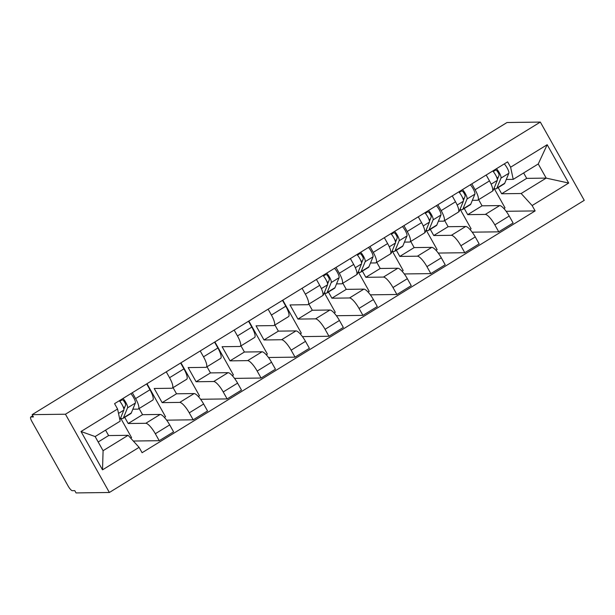 <?xml version="1.0" encoding="UTF-8"?>
<svg xmlns="http://www.w3.org/2000/svg" width="615" height="615" viewBox="0 0 615 615"><rect width="100%" height="100%" fill="white"/><g stroke="black" fill="none" stroke-linecap="round" stroke-linejoin="round"><path stroke-width="0.92" d="M32.126 414.656L33.41 416.939L30.965 416.97A5.289 1.368 -121.6 0 0 30.75 417.024A5.289 1.368 -121.6 0 0 31.942 421.552L68.18 486.134A5.289 1.368 -121.6 0 0 72.324 490.678L74.769 490.639L76.052 492.923L109.37 492.484L584.25 200.344L540.331 122.078L65.451 414.218L32.126 414.656L507.006 122.516L540.331 122.078M109.37 492.484L65.451 414.218M124.73 417.339L128.197 423.52L145.801 423.289A12.169 3.16 58.4 0 1 155.326 433.736L159.231 440.694L173.599 431.861L169.694 424.896A12.169 3.16 -121.6 0 0 160.169 414.449L142.557 414.679L139.113 408.537M138.352 409.006L152.712 400.173A12.169 3.16 -121.6 0 0 149.968 389.756L135.608 398.597A12.169 3.16 58.4 0 1 138.352 409.006A12.169 3.16 58.4 0 1 137.868 409.136L132.832 409.206M135.608 398.597L132.317 392.731M130.695 438.149L131.572 437.611L120.586 418.039A15.875 4.113 -121.6 0 0 122.946 418.438A15.875 4.113 -121.6 0 0 123.454 417.8L127.528 407.868A6.611 1.714 -121.6 0 0 123 398.459M133.324 441.032L159.231 440.694M149.968 389.756L146.678 383.891M166.265 371.844L169.556 377.71A12.169 3.16 58.4 0 1 172.3 388.119A12.169 3.16 58.4 0 1 171.816 388.25L154.204 388.48L162.145 402.633L179.757 402.402A12.169 3.16 58.4 0 1 189.274 412.849L193.179 419.807L207.547 410.974L203.642 404.009A12.169 3.16 -121.6 0 0 194.117 393.562L176.513 393.792L173.061 387.65M164.397 417.416L165.52 416.724L146.993 383.699M166.634 420.16L193.179 419.807M172.3 388.119L186.668 379.286A12.169 3.16 -121.6 0 0 183.923 368.869L180.633 363.004M200.213 350.957L203.511 356.823A12.169 3.16 58.4 0 1 206.256 367.232A12.169 3.16 58.4 0 1 205.764 367.363L188.159 367.593L196.1 381.746L213.705 381.515A12.169 3.16 58.4 0 1 223.23 391.963L227.135 398.92L241.495 390.087L237.59 383.122A12.169 3.16 -121.6 0 0 228.073 372.675L210.461 372.905L207.017 366.763M198.345 396.529L199.475 395.837L180.941 362.812M200.582 399.273L227.135 398.92M206.256 367.232L220.616 358.399A12.169 3.16 -121.6 0 0 217.871 347.982L214.581 342.117M234.169 330.071L237.459 335.936A12.169 3.16 58.4 0 1 240.204 346.345A12.169 3.16 58.4 0 1 239.719 346.476L222.107 346.706L230.048 360.859L247.653 360.628A12.169 3.16 58.4 0 1 257.178 371.076L261.083 378.033L275.451 369.2L271.546 362.235A12.169 3.16 -121.6 0 0 262.021 351.788L244.409 352.018L240.965 345.876M232.293 375.642L233.423 374.95L214.889 341.932M234.538 378.386L261.083 378.033M240.204 346.345L254.564 337.512A12.169 3.16 -121.6 0 0 251.819 327.095L248.529 321.23M268.117 309.184L271.407 315.049A12.169 3.16 58.4 0 1 274.152 325.458A12.169 3.16 58.4 0 1 273.667 325.589L256.063 325.827L263.996 339.972L281.608 339.741A12.169 3.16 58.4 0 1 291.133 350.189L295.039 357.146L309.399 348.313L305.494 341.356A12.169 3.16 -121.6 0 0 295.969 330.901L278.364 331.131L274.913 324.989M266.249 354.755L267.371 354.063L248.844 321.045M268.486 357.5L295.039 357.146M274.152 325.458L288.52 316.625A12.169 3.16 -121.6 0 0 285.775 306.209L282.485 300.343M302.073 288.297L305.363 294.162A12.169 3.16 58.4 0 1 308.107 304.571A12.169 3.16 58.4 0 1 307.615 304.702L290.011 304.94L297.952 319.085L315.557 318.854A12.169 3.16 58.4 0 1 325.081 329.302L328.987 336.259L343.347 327.426L339.442 320.469A12.169 3.16 -121.6 0 0 329.924 310.014L312.312 310.244L308.868 304.102M300.197 333.868L301.327 333.176L282.792 300.158M302.434 336.613L328.987 336.259M308.107 304.571L322.468 295.738A12.169 3.16 -121.6 0 0 319.723 285.322L316.433 279.464M328.433 292.017L331.9 298.198L349.512 297.968A12.169 3.16 58.4 0 1 359.029 308.415L362.935 315.372L377.303 306.539L373.397 299.582A12.169 3.16 -121.6 0 0 363.872 289.127L346.268 289.365L342.816 283.223M336.021 267.41L339.311 273.275A12.169 3.16 58.4 0 1 342.055 283.692A12.169 3.16 58.4 0 1 341.571 283.822L336.543 283.884M334.145 312.981L335.275 312.289L324.289 292.717A15.875 4.113 -121.6 0 0 326.65 293.117A15.875 4.113 -121.6 0 0 327.157 292.479L331.231 282.546A6.611 1.714 -121.6 0 0 326.703 273.145M336.39 315.726L362.935 315.372M342.055 283.692L356.423 274.851A12.169 3.16 -121.6 0 0 353.679 264.435L350.381 258.577M362.381 271.13L365.848 277.311L383.46 277.081A12.169 3.16 58.4 0 1 392.985 287.528L396.89 294.493L411.251 285.652L407.345 278.695A12.169 3.16 -121.6 0 0 397.82 268.24L380.216 268.478L376.772 262.336M369.969 246.523L373.259 252.388A12.169 3.16 58.4 0 1 376.003 262.805A12.169 3.16 58.4 0 1 375.519 262.936L370.491 262.997M368.101 292.094L369.223 291.402L358.245 271.83A15.875 4.113 -121.6 0 0 360.598 272.23A15.875 4.113 -121.6 0 0 361.105 271.592L365.179 261.659A6.611 1.714 -121.6 0 0 360.651 252.258M370.338 294.839L396.89 294.493M376.003 262.805L390.371 253.964A12.169 3.16 -121.6 0 0 387.627 243.548L384.337 237.69M396.337 250.251L399.804 256.424L417.408 256.194A12.169 3.16 58.4 0 1 426.933 266.641L430.838 273.606L445.206 264.765L441.301 257.808A12.169 3.16 -121.6 0 0 431.776 247.361L414.164 247.591L410.72 241.449M403.924 225.636L407.215 231.501A12.169 3.16 58.4 0 1 409.959 241.918A12.169 3.16 58.4 0 1 409.475 242.049L404.439 242.11M402.049 271.207L403.179 270.515L392.193 250.951M404.293 273.952L430.838 273.606M409.959 241.918L424.319 233.077A12.169 3.16 -121.6 0 0 421.575 222.668L418.285 216.803M430.285 229.364L433.752 235.537L451.364 235.307A12.169 3.16 58.4 0 1 460.881 245.754L464.786 252.719L479.154 243.878L475.249 236.921A12.169 3.16 -121.6 0 0 465.724 226.474L448.12 226.704L444.668 220.562M437.872 204.749L441.163 210.614A12.169 3.16 58.4 0 1 443.907 221.031A12.169 3.16 58.4 0 1 443.423 221.162L438.395 221.223M436.004 250.328L437.127 249.629L426.149 230.064A15.875 4.113 -121.6 0 0 428.501 230.456A15.875 4.113 -121.6 0 0 429.009 229.826L433.083 219.886A6.611 1.714 -121.6 0 0 428.555 210.484M438.241 253.065L464.786 252.719M443.907 221.031L458.275 212.19A12.169 3.16 -121.6 0 0 455.53 201.782L452.24 195.916M464.24 208.477L467.707 214.65L485.312 214.42A12.169 3.16 58.4 0 1 494.837 224.867L498.742 231.832L513.102 222.991L509.197 216.034A12.169 3.16 -121.6 0 0 499.68 205.587L482.068 205.817L478.624 199.675M471.82 183.862L475.118 189.728A12.169 3.16 58.4 0 1 477.863 200.144A12.169 3.16 58.4 0 1 477.371 200.275L472.343 200.336M469.952 229.441L471.082 228.742L460.097 209.177A15.875 4.113 -121.6 0 0 462.457 209.569A15.875 4.113 -121.6 0 0 462.964 208.939L467.031 198.999A6.611 1.714 -121.6 0 0 462.503 189.597M472.189 232.178L498.742 231.832M477.863 200.144L492.223 191.303A12.169 3.16 -121.6 0 0 489.479 180.895L486.188 175.029M467.707 214.65L482.068 205.817M433.752 235.537L448.12 226.704M399.804 256.424L414.164 247.591M365.848 277.311L380.216 268.478M331.9 298.198L346.268 289.365M297.952 319.085L312.312 310.244M263.996 339.972L278.364 331.131M230.048 360.859L244.409 352.018M196.1 381.746L210.461 372.905M162.145 402.633L176.513 393.792M128.197 423.52L142.557 414.679M128.112 435.312L139.082 447.351L102.521 469.845L81.011 431.507L117.573 409.013L120.171 421.16L95.141 436.558L103.082 450.71L128.112 435.312L108.609 435.566L105.565 430.146M98.185 441.977L108.609 435.566M498.188 187.59L501.655 193.763L526.686 178.365L546.189 178.112L538.248 163.967L513.218 179.365L510.619 167.211L507.606 161.853L114.559 403.655L117.573 409.013M510.619 167.211L547.181 144.717L568.691 183.055L532.129 205.548L521.159 193.51L546.189 178.112L568.691 183.055M139.082 447.351L142.096 452.709L535.142 210.914L532.129 205.548M526.686 178.365L523.642 172.953M501.655 193.763L521.159 193.51M513.218 179.365L506.291 179.449M506.145 211.291L535.142 210.914M503.9 208.554L505.03 207.855L494.045 188.29M102.521 469.845L103.082 450.71M81.011 431.507L95.141 436.558M538.248 163.967L547.181 144.717M123.892 409.275L125.614 405.07A3.175 0.823 -121.6 0 0 124.522 402.018A3.175 0.823 -121.6 0 0 122.316 399.758L121.947 399.104M123.177 406.876L123.3 406.799A12.438 3.221 58.4 0 0 124.399 408.037M122.946 418.438L130.78 413.618A15.875 4.113 -121.6 0 0 131.287 412.98L135.362 403.048A6.611 1.714 -121.6 0 0 130.834 393.638M119.794 401.311L122.316 399.758M119.879 419.776L123.823 410.144A6.611 1.714 -121.6 0 0 119.295 400.734M327.595 283.961L329.317 279.756A3.175 0.823 -121.6 0 0 328.226 276.704A3.175 0.823 -121.6 0 0 326.019 274.436L325.65 273.79M326.88 281.555L327.003 281.486A12.438 3.221 58.4 0 0 328.103 282.723M326.65 293.117L334.483 288.297A15.875 4.113 -121.6 0 0 334.99 287.659L339.065 277.726A6.611 1.714 -121.6 0 0 334.537 268.325M323.498 275.989L326.019 274.436M322.667 295.569L322.952 295.392A15.875 4.113 -121.6 0 0 323.459 294.754L327.534 284.822A6.611 1.714 -121.6 0 0 323.006 275.42M361.543 263.074L363.273 258.869A3.175 0.823 -121.6 0 0 362.181 255.817A3.175 0.823 -121.6 0 0 359.967 253.549L359.606 252.903M360.828 260.668L360.951 260.599A12.438 3.221 58.4 0 0 362.05 261.836M360.598 272.23L368.439 267.41A15.875 4.113 -121.6 0 0 368.946 266.772L373.013 256.839A6.611 1.714 -121.6 0 0 368.485 247.438M357.446 255.102L359.967 253.549M356.615 274.682L356.9 274.505A15.875 4.113 -121.6 0 0 357.407 273.867L361.482 263.935A6.611 1.714 -121.6 0 0 356.954 254.533M395.499 242.187L397.221 237.982A3.175 0.823 -121.6 0 0 396.129 234.93A3.175 0.823 -121.6 0 0 393.923 232.662L393.554 232.016M394.784 239.781L394.907 239.712A12.438 3.221 58.4 0 0 396.006 240.949M392.201 250.935A15.875 4.113 -121.6 0 0 394.553 251.343A15.875 4.113 -121.6 0 0 395.061 250.705L399.135 240.773A6.611 1.714 -121.6 0 0 394.607 231.371M394.553 251.343L402.387 246.523A15.875 4.113 -121.6 0 0 402.894 245.885L406.969 235.952A6.611 1.714 -121.6 0 0 402.441 226.551M391.401 234.215L393.923 232.662M390.571 253.795L390.856 253.618A15.875 4.113 -121.6 0 0 391.355 252.988L395.43 243.048A6.611 1.714 -121.6 0 0 390.902 233.646M429.447 221.3L431.169 217.095A3.175 0.823 -121.6 0 0 430.077 214.043A3.175 0.823 -121.6 0 0 427.871 211.783L427.502 211.13M428.732 218.894L428.855 218.825A12.438 3.221 58.4 0 0 429.954 220.062M428.501 230.456L436.335 225.636A15.875 4.113 -121.6 0 0 436.842 225.005L440.917 215.066A6.611 1.714 -121.6 0 0 436.389 205.664M425.349 213.328L427.871 211.783M424.519 232.908L424.804 232.731A15.875 4.113 -121.6 0 0 425.311 232.101L429.385 222.161A6.611 1.714 -121.6 0 0 424.857 212.759M463.402 200.413L465.125 196.208A3.175 0.823 -121.6 0 0 464.033 193.156A3.175 0.823 -121.6 0 0 461.819 190.896L461.458 190.243M462.68 198.015L462.803 197.938A12.438 3.221 58.4 0 0 463.902 199.175M462.457 209.569L470.291 204.749A15.875 4.113 -121.6 0 0 470.798 204.119L474.872 194.179A6.611 1.714 -121.6 0 0 470.344 184.777M459.297 192.441L461.819 190.896M458.475 212.021L458.752 211.844A15.875 4.113 -121.6 0 0 459.259 211.214L463.333 201.274A6.611 1.714 -121.6 0 0 458.805 191.872M497.351 179.526L499.073 175.321A3.175 0.823 -121.6 0 0 497.981 172.269A3.175 0.823 -121.6 0 0 495.775 170.009L495.406 169.356M496.636 177.128L496.759 177.051A12.438 3.221 58.4 0 0 497.858 178.288M494.053 188.275A15.875 4.113 -121.6 0 0 496.405 188.682A15.875 4.113 -121.6 0 0 496.912 188.052L500.987 178.112A6.611 1.714 -121.6 0 0 496.459 168.71M496.405 188.682L504.238 183.862A15.875 4.113 -121.6 0 0 504.746 183.232L508.82 173.292A6.611 1.714 -121.6 0 0 504.292 163.89M493.253 171.554L495.775 170.009M492.423 191.134L492.707 190.958A15.875 4.113 -121.6 0 0 493.215 190.327L497.289 180.387A6.611 1.714 -121.6 0 0 492.753 170.985M499.68 205.587L485.312 214.42M465.724 226.474L451.364 235.307M431.776 247.361L417.408 256.194M397.82 268.24L383.46 277.081M363.872 289.127L349.512 297.968M329.924 310.014L315.557 318.854M295.969 330.901L281.608 339.741M262.021 351.788L247.653 360.628M228.073 372.675L213.705 381.515M194.117 393.562L179.757 402.402M160.169 414.449L145.801 423.289M455.53 201.782L441.163 210.614M421.575 222.668L407.215 231.501M387.627 243.548L373.259 252.388M353.679 264.435L339.311 273.275M319.723 285.322L305.363 294.162M285.775 306.209L271.407 315.049M251.819 327.095L237.459 335.936M217.871 347.982L203.511 356.823M183.923 368.869L169.556 377.71M489.479 180.895L475.118 189.728M475.249 236.921L460.881 245.754M441.301 257.808L426.933 266.641M407.345 278.695L392.985 287.528M373.397 299.582L359.029 308.415M339.442 320.469L325.081 329.302M305.494 341.356L291.133 350.189M271.546 362.235L257.178 371.076M237.59 383.122L223.23 391.963M203.642 404.009L189.274 412.849M169.694 424.896L155.326 433.736M509.197 216.034L494.837 224.867M32.795 415.84L30.965 416.97M123.454 417.8L131.287 412.98M127.528 407.868L135.362 403.048M118.511 413.411L123.823 410.144M327.157 292.479L334.99 287.659M331.231 282.546L339.065 277.726M322.913 295.092L323.459 294.754M321.384 288.604L327.534 284.822M361.105 271.592L368.946 266.772M365.179 261.659L373.013 256.839M356.861 274.205L357.407 273.867M355.332 267.717L361.482 263.935M395.061 250.705L402.894 245.885M399.135 240.773L406.969 235.952M390.817 253.319L391.355 252.988M389.287 246.83L395.43 243.048M429.009 229.826L436.842 225.005M433.083 219.886L440.917 215.066M424.765 232.432L425.311 232.101M423.235 225.943L429.385 222.161M462.964 208.939L470.798 204.119M467.031 198.999L474.872 194.179M458.713 211.545L459.259 211.214M457.183 205.056L463.333 201.274M496.912 188.052L504.746 183.232M500.987 178.112L508.82 173.292M492.669 190.658L493.215 190.327M491.139 184.169L497.289 180.387M30.75 417.024L32.764 415.786"/></g></svg>
